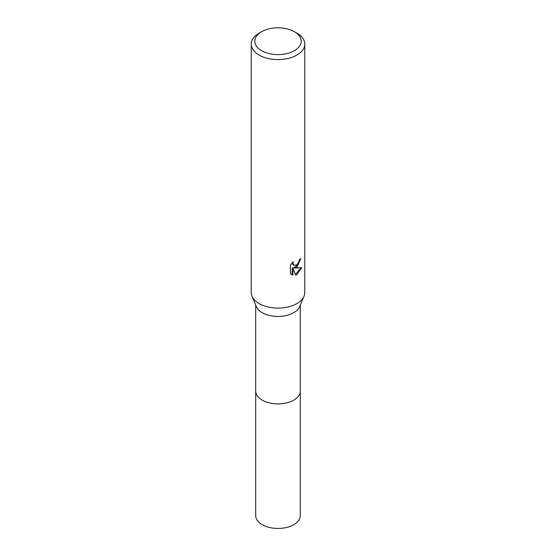 <?xml version="1.0" encoding="UTF-8"?>
<svg xmlns="http://www.w3.org/2000/svg" width="556" height="556" viewBox="0 0 556 556"><rect width="100%" height="100%" fill="white"/><g stroke="black" fill="none" stroke-linecap="round" stroke-linejoin="round"><path stroke-width="0.83" d="M294.409 31.727L296.932 33.179A26.778 15.457 180 0 1 304.778 44.112L304.778 292.63A26.778 15.457 180 0 1 304.021 296.279L299.677 306.599A22.309 12.878 180 0 1 293.776 312.667A22.309 12.878 180 0 1 271.974 315.961A22.309 12.878 180 0 1 256.323 306.599L251.979 296.279A26.778 15.457 180 0 1 251.222 292.63L251.222 44.112A26.778 15.457 180 0 1 259.068 33.179L261.591 31.727A23.206 13.4 180 0 1 294.409 31.727A23.206 13.4 180 0 1 294.409 50.672A23.206 13.4 180 0 1 261.591 50.672A23.206 13.4 180 0 1 261.591 31.727L259.068 33.179M300.31 390.757A22.316 12.885 180 0 1 300.316 391.014A22.309 12.878 180 0 1 293.776 400.125A22.309 12.878 180 0 1 269.465 402.912A22.309 12.878 180 0 1 255.69 391.014A22.316 12.885 180 0 1 255.69 390.757M304.021 296.279A26.778 15.457 180 0 1 296.932 303.562A26.778 15.457 180 0 1 270.765 307.517A26.778 15.457 180 0 1 251.979 296.279M296.932 267.123L294.367 268.089L301.706 267.617L296.932 274.56L295.674 275.088L292.901 268.159L292.901 275.15L290.454 273.712L290.454 265.094L293.269 261.605L292.887 263.315L293.929 265.358L296.932 264.802L298.871 261.716L299.149 259.923A26.778 15.457 0 0 0 300.782 258.568L296.932 267.123M304.778 44.112A26.778 15.457 180 0 1 296.932 55.044A26.778 15.457 180 0 1 267.756 58.394A26.778 15.457 180 0 1 251.222 44.112M300.087 259.186L298.072 264.899L293.735 267.721L294.367 268.089M295.479 274.581L300.865 267.811M291.288 274.428L292.254 274.775L292.254 267.79L292.901 268.159M292.254 274.782L292.901 275.15M293.929 265.358L292.519 264.169L292.254 262.668M255.684 391.014A22.316 12.885 180 0 0 262.224 400.125A22.316 12.885 180 0 0 286.542 402.919A22.316 12.885 180 0 0 300.316 391.014L300.316 515.565A22.316 12.885 180 0 1 286.542 527.47A22.316 12.885 180 0 1 262.224 524.676A22.316 12.885 180 0 1 255.684 515.565L255.69 305.105M300.31 391.014L300.31 305.105"/></g></svg>
